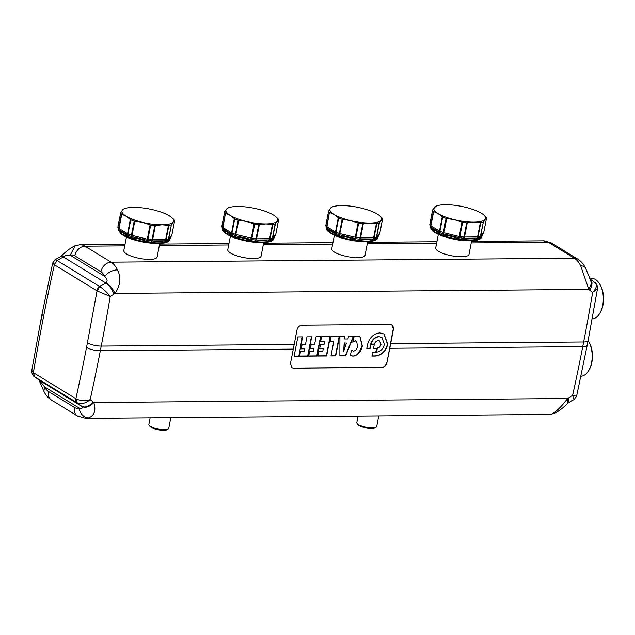 <?xml version="1.0" encoding="UTF-8"?>
<svg xmlns="http://www.w3.org/2000/svg" width="635" height="635" viewBox="0 0 635 635"><rect width="100%" height="100%" fill="white"/><g stroke="black" fill="none" stroke-linecap="round" stroke-linejoin="round"><path stroke-width="0.95" d="M580.922 376.214A20.256 11.557 -90.5 0 0 588.772 370.467L589.201 369.737A19.24 10.978 -90.5 0 0 591.852 362.323A19.24 10.978 -90.5 0 0 588.962 342.051L588.526 341.32A20.256 11.557 -90.5 0 0 588.097 340.646M588.772 370.467A20.256 11.557 -90.5 0 0 591.566 362.664A20.256 11.557 -90.5 0 0 588.526 341.32M592.209 318.873A20.256 11.557 -90.5 0 0 599.916 313.134L600.345 312.396A19.24 10.978 -90.5 0 0 602.996 304.99A19.24 10.978 -90.5 0 0 600.107 284.71L599.67 283.988A20.256 11.557 -90.5 0 0 591.598 278.376L589.748 278.392M599.916 313.134A20.256 11.557 -90.5 0 0 602.71 305.332A20.256 11.557 -90.5 0 0 599.67 283.988M471.646 240.863L469.011 254.397A16.962 4.675 -169 0 1 466.987 256.064A16.962 4.675 -169 0 1 438.428 251.277A16.962 4.675 -169 0 1 435.713 247.92L438.34 234.386M367.681 241.744L365.046 255.278A16.962 4.675 -169 0 1 363.18 256.889A16.962 4.675 -169 0 1 334.462 252.159A16.962 4.675 -169 0 1 331.748 248.809L334.375 235.275M263.708 242.626L261.08 256.167A16.962 4.675 -169 0 1 259.056 257.834A16.962 4.675 -169 0 1 230.497 253.047A16.962 4.675 -169 0 1 227.774 249.69L230.41 236.156M159.742 243.515L157.115 257.048A16.962 4.675 -169 0 1 155.25 258.659A16.962 4.675 -169 0 1 126.532 253.929A16.962 4.675 -169 0 1 123.809 250.571L126.444 237.038M358.092 416.076L356.814 422.632A10.128 2.794 11 0 0 357.084 423.497L357.862 424.561A9.112 2.508 11 0 0 371.499 428.53A9.112 2.508 11 0 0 375.007 427.887L376.126 427.196A10.128 2.794 11 0 0 376.698 426.49L378.762 415.901M357.084 423.497A10.128 2.794 11 0 0 372.229 427.911A10.128 2.794 11 0 0 376.126 427.196M150.162 417.846L148.884 424.394A10.128 2.794 11 0 0 149.146 425.259L149.931 426.323A9.112 2.508 11 0 0 163.56 430.3A9.112 2.508 11 0 0 167.076 429.657L168.196 428.966A10.128 2.794 11 0 0 168.767 428.26L170.823 417.663M149.146 425.259A10.128 2.794 11 0 0 164.298 429.681A10.128 2.794 11 0 0 168.196 428.966M39.656 380.579L39.029 380.103L43.847 391.239L44.648 386.913L39.362 380.325L82.121 406.598C83.042 408.114 82.034 408.591 79.121 408.035A10.128 8.16 70.4 0 0 88.638 417.886A25.321 14.438 89.5 0 1 85.844 418.386L549.124 414.449A25.321 14.438 -90.5 0 0 551.918 413.949C556.379 411.631 561.618 406.487 567.619 398.51L572.579 395.557L574.191 399.463L576.596 396.184L572.579 395.557A1265.857 722.082 89.5 0 0 582.739 346.639L389.779 348.282L390.684 343.63L583.644 341.987L582.739 346.639A10.128 2.794 -169 0 0 587.208 345.218L576.596 396.184M34.266 376.539L39.362 380.325L34.266 376.539C33.266 376.745 30.877 371.173 31.806 370.395L41.156 318.643A10.128 2.794 11 0 0 42.783 320.643A1255.736 716.312 89.5 0 0 33.385 372.674L75.859 398.701A5.064 3.921 121.5 0 0 77.137 402.82L34.663 376.793L33.385 372.674L31.806 370.395M34.663 376.793L33.195 372.562M42.783 320.643L43.688 315.992A1255.736 716.312 -90.5 0 1 54.364 264.747L96.845 290.774A5.064 3.921 121.5 0 1 99.727 286.615L57.253 260.588L54.173 264.612L57.158 260.533L63.73 256.715C65.596 255.183 67.762 254.698 70.239 255.254A15.192 8.668 89.5 0 1 74.835 255.81A10.128 7.834 121.5 0 1 85.011 246.182L124.73 245.848M74.835 255.81L100.901 271.788A15.192 8.668 89.5 0 1 104.711 276.376C107.251 278.892 107.744 281.011 106.196 282.742L105.839 282.996L63.341 256.953L60.825 256.421L55.086 259.747L52.681 263.025L54.173 264.612M55.086 259.747L57.253 260.588M60.825 256.421L63.73 256.715M75.24 245.618L70.239 255.254L104.711 276.376C107.871 272.431 112.109 270.24 117.419 269.812C121.317 277.257 120.523 285.123 115.046 293.418L110.236 296.458C107.117 292.37 103.648 289.108 99.83 286.679L97.044 290.886L110.236 296.458A1265.857 722.082 89.5 0 1 101.235 346.091L294.195 344.448L293.299 349.099A1265.857 722.082 89.5 0 1 290.449 363.466L291.925 367.728L293.64 368.189L381.802 367.435C384.389 367.133 386.096 365.538 386.929 362.648A1265.857 722.082 -90.5 0 0 389.779 348.282M379.151 336.748C375.158 337.177 372.443 339.638 371.015 344.114L374.388 344.083C375.158 341.971 376.499 340.812 378.404 340.614L379.77 340.979L381.008 344.448C380.436 346.591 379.19 347.877 377.269 348.313L376.515 352.187C380.532 351.512 383.151 348.925 384.373 344.416L381.929 337.487L378.881 336.582C374.864 337.01 372.15 339.471 370.745 343.948L371.015 344.114M379.627 340.9L380.738 344.281C380.151 346.44 378.904 347.726 376.992 348.139L376.515 352.187M381.786 337.407L378.881 336.582M376.539 348.337L373.539 348.361L374.205 344.924L370.848 344.948L370.173 348.393L366.816 348.424L367.562 344.559C369.53 337.518 373.642 333.621 379.905 332.891L384.064 334.002L387.739 344.392C385.77 351.433 381.659 355.322 375.396 356.06L372.039 356.092L372.793 352.227L375.785 352.203L376.539 348.337L373.269 348.194M383.929 333.915L387.461 344.218C385.516 351.29 381.397 355.179 375.126 355.894L371.761 355.925M374.205 344.924L370.57 344.781L369.903 348.226L366.538 348.25M386.929 362.648L393.208 329.065A5.064 3.921 -58.5 0 0 391.787 324.842M293.64 368.189L293.449 368.07A5.064 3.921 -58.5 0 1 291.83 367.665M293.449 368.07L381.619 367.324A5.064 3.921 -58.5 0 0 386.707 362.514M350.361 355.648L352.687 356.084C357.894 355.354 361.109 351.957 362.339 345.892L360.013 336.844L357.084 336.082L354.092 336.796L352.766 342.209L355.505 340.963L356.616 341.241L357.481 346.067C357.1 348.893 355.743 350.607 353.425 351.219L351.433 350.107L350.361 355.648M339.916 336.558L339.868 355.862L345.646 355.814L353.608 336.447L348.734 336.486L347.853 338.979L344.678 339.003L344.813 336.518L339.916 336.558M331.184 336.637L330.295 341.201L333.851 341.17L330.978 355.941L335.717 355.902L339.471 336.566L331.184 336.637M330.367 336.645L321.572 336.717L320.683 341.281L324.747 341.249L324.175 344.194L320.532 344.226L319.643 348.79L323.286 348.758L322.763 351.457L318.699 351.488L317.817 356.052L326.612 355.973L330.367 336.645M316.103 336.764L314.658 344.178L311.269 344.202L310.38 348.766L313.769 348.742L313.23 351.536L309.61 351.568L308.721 356.132L317.079 356.06L320.834 336.725L316.103 336.764M306.975 336.844L305.53 344.249L302.141 344.281L301.26 348.845L304.649 348.813L304.101 351.615L300.482 351.639L299.593 356.203L307.951 356.132L311.706 336.804L306.975 336.844M297.847 336.923L294.092 356.251L298.823 356.211L302.585 336.875L297.847 336.923M350.083 355.481L352.409 355.917C355.933 356.846 359.148 353.449 362.061 345.726L359.878 336.756M352.488 342.043L355.235 340.797L356.481 341.162M352.131 350.845L351.409 350.25M310.42 348.599L313.769 348.742M308.753 355.957L316.801 355.894L320.532 336.725M301.292 348.678L304.649 348.813M299.625 356.037L307.681 355.965L311.404 336.804M346.432 343.083L344.162 342.932L346.432 343.083L343.71 351.226L344.162 342.932M343.71 351.226L344.432 343.106M339.868 355.695L345.376 355.648L353.266 336.447M344.678 339.003L344.527 336.526M330.327 341.027L333.851 341.17M331.01 355.767L335.439 355.735L339.161 336.566M320.715 341.114L324.747 341.249M319.675 348.623L323.286 348.758M317.849 355.878L326.334 355.806L330.065 336.645M298.823 356.211L302.276 336.883M294.124 356.084L298.553 356.044M390.684 343.63A1265.857 722.082 89.5 0 0 393.43 329.2L391.882 324.898L390.16 324.437L301.998 325.183C299.418 325.493 297.736 327.104 296.95 330.025A1265.857 722.082 89.5 0 1 294.195 344.448M82.121 406.598C85.781 408.234 89.686 406.884 93.837 402.534L93.012 401.82C89.194 406.448 85.479 407.964 81.859 406.376L77.24 402.884L76.065 398.836C80.153 400.852 84.852 401.122 90.17 399.661C85.527 403.439 81.216 404.519 77.24 402.884L77.137 402.82M589.915 278.876C592.749 281.249 592.677 284.996 589.693 290.131L592.638 292.354A1265.857 722.082 89.5 0 1 583.644 341.987A10.128 2.794 -169 0 0 588.113 340.566L597.464 288.814L592.638 292.354C596.686 288.211 597.376 284.909 594.709 282.472M589.693 290.131L588.828 289.393L580.7 265.874A25.321 14.438 -90.5 0 0 574.357 258.223L111.077 262.16L85.011 246.182A25.321 14.438 89.5 0 0 80.145 244.761L75.16 245.642C70.517 247.975 65.897 251.468 61.293 256.127M554.18 413.536L551.918 413.949M549.124 414.449L554.109 413.56C558.752 411.234 563.38 407.741 567.984 403.082L567.619 398.51L93.837 402.534C96.163 410.44 94.432 415.56 88.638 417.886M567.984 403.082L568.444 402.788L568.769 397.78M106.196 282.742C109.728 285.059 112.673 288.615 115.046 293.418L588.828 289.393L591.479 283.575L590.264 279.122L585.422 267.97A10.128 5.302 154.2 0 0 580.7 265.874M99.727 286.615L105.839 282.996C109.307 285.361 112.006 289.084 113.935 294.172M76.065 398.836L75.859 398.701A1255.736 716.312 89.5 0 0 86.543 347.456L97.044 290.886M93.012 401.82L90.17 399.661A1265.857 722.082 89.5 0 0 100.33 350.742L101.235 346.091A10.128 2.794 11 0 1 87.447 342.805M429.887 224.131A2.024 0.556 11 0 0 429.847 224.203A2.024 0.556 11 0 0 429.855 224.298L432.61 210.145A27.599 7.604 -169 0 0 433.387 211.447L438.071 213.598L442.658 217.122A27.599 7.604 -169 0 0 446.095 218.408L454.462 219.71A26.329 7.255 11 0 0 473.924 222.131A26.329 7.255 11 0 0 482.552 220.972A26.329 7.255 11 0 0 485.045 219.448A26.329 7.255 11 0 0 482.822 214.233A26.329 7.255 11 0 0 481.322 213.233A26.329 7.255 11 0 0 464.931 207.121A26.329 7.255 11 0 0 445.476 204.7A26.329 7.255 -169 0 0 437.952 205.518L436.777 205.827A27.599 7.604 -169 0 0 436.015 206.042L432.649 209.923M433.387 211.447L430.641 225.608A2.024 0.556 11 0 0 430.895 225.814L433.657 211.606M446.095 218.408L443.341 232.569A27.599 7.604 -169 0 1 439.904 231.283A2.024 1.127 112.1 0 0 440.055 232.656L439.952 232.608A2.024 1.643 105.8 0 1 439.483 231.076A2.024 0.556 11 0 0 439.904 231.283L442.658 217.122M443.698 235.315C448.453 235.537 453.231 236.665 458.041 238.704L458.883 238.927L459.232 236.379A2.024 0.556 11 0 0 459.851 236.498L459.494 237.736L443.532 233.942L443.468 235.252A2.024 0.873 108.9 0 0 443.405 233.91A2.024 0.873 108.9 0 1 443.341 232.569A2.024 0.556 11 0 0 443.928 232.735L443.405 233.91A26.884 7.414 -169 0 1 440.055 232.656L440.007 233.942L439.952 232.608L431.07 227.163L430.895 225.814L439.483 231.076L442.246 216.868M431.07 227.163L431.03 227.124A2.024 1.849 140.8 0 1 430.99 227.084A2.024 2.024 0 0 0 431.038 227.139A2.024 1.849 140.8 0 1 431.07 227.171L431.419 228.648A2.024 1.849 140.8 0 0 431.07 227.171L431.07 227.171M466.693 222.845L463.939 237.006A2.024 0.556 11 0 0 464.51 237.03L467.273 222.822L466.693 222.845A27.599 7.604 -169 0 1 462.605 222.337L454.462 219.71A26.329 7.255 11 0 1 438.071 213.598A26.329 7.255 11 0 1 434.348 207.383A26.329 7.255 -169 0 1 436.848 205.851A26.329 7.255 -169 0 1 437.952 205.518M486.537 218.146L483.783 232.315A2.024 2.024 0 0 1 483.553 232.934L483.553 232.934A2.024 1.794 29.6 0 0 483.743 232.394A2.024 0.556 11 0 0 483.783 232.315A2.024 0.556 11 0 0 483.775 232.235M486.521 218.067L486.521 218.067A27.599 7.604 -169 0 0 485.743 216.757L482.886 214.281M485.045 219.448L486.505 218.186L483.743 232.394L480.584 236.196L483.346 221.988L485.045 219.448M430.665 226.647L430.649 227.322L430.57 226.52M430.673 226.663L430.649 227.322M431.49 228.719C433.237 229.172 436.078 230.91 440.007 233.942M483.553 232.934L482.346 234.871L479.544 237.538L480.584 236.196A2.024 0.556 11 0 1 480.362 236.323L483.346 221.988M467.273 222.822L473.924 222.131L480.774 222.726L478.028 236.887A2.024 1.587 79.9 0 1 477.195 238.117L476.21 239.363C473.027 238.641 468.709 238.681 463.256 239.474L463.01 239.458A2.024 0.611 95.8 0 1 463.471 238.228A26.884 7.414 -169 0 1 459.494 237.736L458.883 238.927M462.605 222.337L459.851 236.498A27.599 7.604 -169 0 0 463.939 237.006A2.024 0.611 95.8 0 1 463.471 238.228L477.115 238.125L477.56 236.918L464.51 237.03A2.024 1.238 101.6 0 1 463.606 238.236L463.256 239.474M480.322 222.71L477.56 236.918A2.024 0.556 11 0 0 478.028 236.887A27.599 7.604 -169 0 0 480.362 236.323A2.024 1.738 72.3 0 1 479.473 237.569L478.584 238.808A26.178 7.215 -169 0 1 476.369 239.347L476.21 239.363M478.719 238.76C481.584 236.577 482.632 235.323 481.854 234.99M483.116 222.163A27.599 7.604 -169 0 1 480.774 222.726M225.457 213.217L222.702 227.378A2.024 0.556 11 0 0 222.964 227.584L225.457 213.217A27.599 7.604 -169 0 1 224.671 211.915L226.417 209.153L228.084 207.812A27.599 7.604 -169 0 1 228.838 207.597L230.021 207.28A26.329 7.255 11 0 0 226.417 209.153A26.329 7.255 11 0 0 230.14 215.368A26.329 7.255 11 0 0 239.609 219.519A26.329 7.255 11 0 0 246.531 221.472A26.329 7.255 11 0 0 265.986 223.901A26.329 7.255 11 0 0 277.114 221.218A26.329 7.255 11 0 0 274.884 216.003A26.329 7.255 11 0 0 273.391 214.995A26.329 7.255 -169 0 0 263.922 210.844A26.329 7.255 -169 0 0 257 208.891A26.329 7.255 11 0 0 237.546 206.47A26.329 7.255 11 0 0 230.021 207.28M275.622 234.49L275.622 234.696A2.024 1.794 29.6 0 0 275.804 234.164L272.645 237.958A2.024 0.556 11 0 1 272.423 238.085L275.177 223.933L278.59 219.829A27.599 7.604 -169 0 0 277.805 218.527L274.947 216.051M258.755 224.615L256.008 238.768A2.024 0.556 11 0 0 256.58 238.8A2.024 1.238 101.6 0 1 255.675 240.006L269.176 239.895L269.629 238.689A2.024 0.556 11 0 0 270.089 238.649L272.844 224.496L265.986 223.901L258.755 224.615A27.599 7.604 -169 0 1 254.675 224.107L246.531 221.472L238.165 220.178A27.599 7.604 -169 0 1 234.72 218.892L230.14 215.368L225.727 213.376M275.177 223.933A27.599 7.604 -169 0 1 272.844 224.496M278.598 219.916L275.844 234.085A2.024 2.024 0 0 1 275.622 234.696A2.024 1.794 29.6 0 1 275.511 234.863M255.072 241.229A26.178 7.215 -169 0 1 251.198 240.744L251.563 239.506A26.884 7.414 -169 0 0 255.54 239.998A2.024 0.611 95.8 0 0 255.072 241.229L255.54 239.998A2.024 0.611 95.8 0 0 256.008 238.768A27.599 7.604 -169 0 1 251.92 238.26L251.563 239.506L251.293 238.141A2.024 0.556 11 0 0 251.92 238.26L254.675 224.107M278.59 219.829L275.804 234.164M221.948 225.893A2.024 0.556 11 0 0 221.917 225.973A2.024 0.556 11 0 0 221.925 226.068L224.711 211.685M275.407 223.75L272.645 237.958A2.024 1.992 67.2 0 1 271.605 239.308L271.542 239.331A2.024 1.738 72.3 0 0 272.423 238.085A27.599 7.604 -169 0 1 270.089 238.649A2.024 1.587 79.9 0 1 269.264 239.879L268.28 241.133C265.097 240.411 260.779 240.451 255.326 241.244M270.653 240.578A26.178 7.215 -169 0 1 268.438 241.109L269.264 239.879A26.884 7.414 -169 0 0 271.542 239.331A2.024 1.738 72.3 0 0 270.653 240.578L274.415 236.641L273.931 238.331A26.178 7.215 -169 0 1 248.602 240.744A26.178 7.215 -169 0 1 222.591 229.346A26.178 7.215 -169 0 1 222.536 228.346L222.607 229.767C221.575 231.696 232.029 237.673 237.355 238.792L253.595 242.205C266.637 243.205 273.415 241.919 273.931 238.331M222.639 228.29L222.679 228.878M254.056 223.933L251.293 238.141L235.998 234.498A2.024 0.556 11 0 1 235.41 234.331A2.024 0.873 108.9 0 0 235.474 235.672L235.76 237.085C240.752 237.379 245.816 238.585 250.944 240.697L251.42 239.474L235.593 235.712L238.76 220.297M222.734 228.425L222.718 229.092M223.552 230.489L223.488 230.418A2.024 1.849 140.8 0 0 223.131 228.941L223.131 228.941A2.024 1.849 140.8 0 0 223.107 228.91L223.552 230.489C225.306 230.942 228.148 232.68 232.077 235.704L232.013 234.378L223.091 228.894A2.024 1.849 140.8 0 1 223.052 228.846L222.004 227.06A2.024 1.921 159.7 0 1 221.925 226.068A27.599 7.604 -169 0 0 222.702 227.378A2.024 1.849 140.8 0 0 223.052 228.846A2.024 2.024 0 0 0 223.099 228.902L223.131 228.941M235.76 237.085L235.537 237.014A26.178 7.215 -169 0 1 232.275 235.799L232.077 235.704M270.78 240.53C273.51 238.395 274.59 237.196 274.01 236.926M232.275 235.799A2.024 1.127 112.1 0 0 232.124 234.426L231.545 232.847L222.964 227.584A2.024 1.445 134.6 0 0 223.131 228.933M234.307 218.638L231.545 232.847A2.024 0.556 11 0 0 231.965 233.053A2.024 1.127 112.1 0 0 232.124 234.426A26.884 7.414 -169 0 0 235.474 235.672L235.537 237.014M117.983 226.782A2.024 0.556 11 0 0 117.943 226.854A2.024 0.556 11 0 0 117.959 226.949L120.706 212.796A27.599 7.604 -169 0 0 121.491 214.098L126.174 216.249L130.754 219.781A27.599 7.604 -169 0 0 134.191 221.059L142.565 222.361A26.329 7.255 11 0 0 162.02 224.782A26.329 7.255 11 0 0 170.648 223.623A26.329 7.255 11 0 0 173.149 222.099A26.329 7.255 11 0 0 170.918 216.892A26.329 7.255 11 0 0 169.426 215.884A26.329 7.255 11 0 0 153.035 209.772A26.329 7.255 11 0 0 133.572 207.351A26.329 7.255 -169 0 0 126.055 208.169L124.873 208.478A27.599 7.604 -169 0 0 124.119 208.693L120.745 212.574M121.491 214.098L118.737 228.259A2.024 0.556 11 0 0 118.991 228.465L121.753 214.257M134.191 221.059L131.445 235.22A27.599 7.604 -169 0 1 128 233.934A2.024 1.127 112.1 0 0 128.151 235.307L128.048 235.26A2.024 1.643 105.8 0 1 127.579 233.728A2.024 0.556 11 0 0 128 233.934L130.754 219.781M131.794 237.966C136.549 238.188 141.335 239.316 146.137 241.356L146.979 241.578L147.328 239.03A2.024 0.556 11 0 0 147.955 239.149L147.59 240.387L131.628 236.593L131.572 237.903A2.024 0.873 108.9 0 0 131.508 236.561A2.024 0.873 108.9 0 1 131.445 235.22A2.024 0.556 11 0 0 132.032 235.387L131.508 236.561A26.884 7.414 -169 0 1 128.151 235.307L128.111 236.593L128.048 235.26L119.166 229.814L118.991 228.465L127.579 233.728L130.342 219.519M119.166 229.814L119.126 229.775A2.024 1.849 140.8 0 1 119.086 229.735A2.024 2.024 0 0 0 119.134 229.791A2.024 1.849 140.8 0 1 119.166 229.822L119.515 231.299A2.024 1.849 140.8 0 0 119.166 229.822L119.166 229.822M154.789 225.496L152.035 239.657A2.024 0.556 11 0 0 152.606 239.681L155.369 225.473L154.789 225.496A27.599 7.604 -169 0 1 150.701 224.988L142.565 222.361A26.329 7.255 11 0 1 126.174 216.249A26.329 7.255 11 0 1 122.452 210.034A26.329 7.255 -169 0 1 124.952 208.502A26.329 7.255 -169 0 1 126.055 208.169M174.633 220.797L171.879 234.966A2.024 2.024 0 0 1 171.648 235.585L171.648 235.585A2.024 1.794 29.6 0 0 171.839 235.045A2.024 0.556 11 0 0 171.879 234.966A2.024 0.556 11 0 0 171.871 234.887M174.617 220.718L174.617 220.718A27.599 7.604 -169 0 0 173.839 219.408L170.982 216.932M173.149 222.099L174.601 220.837L171.839 235.045L168.68 238.847L171.442 224.639L173.149 222.099M118.769 229.314L118.753 229.973M119.586 231.37C121.341 231.823 124.182 233.569 128.111 236.593M171.648 235.585L170.442 237.522L167.64 240.189L168.68 238.847A2.024 0.556 11 0 1 168.458 238.974L171.442 224.639M155.369 225.473L162.02 224.782L168.878 225.377L166.124 239.538A2.024 1.587 79.9 0 1 165.298 240.768L164.314 242.014C161.131 241.292 156.813 241.332 151.36 242.126L151.106 242.11A2.024 0.611 95.8 0 1 151.575 240.879A26.884 7.414 -169 0 1 147.59 240.387L146.979 241.578M150.701 224.988L147.955 239.149A27.599 7.604 -169 0 0 152.035 239.657A2.024 0.611 95.8 0 1 151.575 240.879L165.211 240.776L165.664 239.57L152.606 239.681A2.024 1.238 101.6 0 1 151.709 240.887L151.36 242.126M168.426 225.362L165.664 239.57A2.024 0.556 11 0 0 166.124 239.538A27.599 7.604 -169 0 0 168.458 238.974A2.024 1.738 72.3 0 1 167.569 240.22L166.688 241.467A26.178 7.215 -169 0 1 164.473 241.998L164.314 242.014M166.814 241.411C169.688 239.228 170.728 237.974 169.95 237.641M171.212 224.814A27.599 7.604 -169 0 1 168.878 225.377M329.422 212.336L326.668 226.489A2.024 0.556 11 0 0 326.93 226.703L329.422 212.336A27.599 7.604 -169 0 1 328.644 211.026L330.383 208.264L332.049 206.931A27.599 7.604 -169 0 1 332.811 206.708L333.986 206.399A26.329 7.255 11 0 0 330.383 208.264A26.329 7.255 11 0 0 334.105 214.479A26.329 7.255 11 0 0 343.575 218.638A26.329 7.255 11 0 0 350.496 220.591A26.329 7.255 11 0 0 369.959 223.012A26.329 7.255 11 0 0 381.079 220.329A26.329 7.255 11 0 0 378.857 215.122A26.329 7.255 11 0 0 377.357 214.114A26.329 7.255 -169 0 0 367.895 209.963A26.329 7.255 -169 0 0 360.966 208.002A26.329 7.255 11 0 0 341.511 205.581A26.329 7.255 11 0 0 333.986 206.399M379.587 233.609L379.587 233.815A2.024 1.794 29.6 0 0 379.778 233.283L376.618 237.077A2.024 0.556 11 0 1 376.396 237.204L379.143 223.044L382.556 218.948A27.599 7.604 -169 0 0 381.77 217.646L378.912 215.17M362.728 223.734L359.974 237.887A2.024 0.556 11 0 0 360.545 237.919A2.024 1.238 101.6 0 1 359.64 239.125L373.142 239.006L373.594 237.808A2.024 0.556 11 0 0 374.055 237.768L376.809 223.607L369.959 223.012L362.728 223.734A27.599 7.604 -169 0 1 358.64 223.218L350.496 220.591L342.13 219.289A27.599 7.604 -169 0 1 338.685 218.011L334.105 214.479L329.692 212.495M379.143 223.044A27.599 7.604 -169 0 1 376.809 223.607M382.564 219.027L379.809 233.204A2.024 2.024 0 0 1 379.587 233.815A2.024 1.794 29.6 0 1 379.476 233.982M359.045 240.34A26.178 7.215 -169 0 1 355.163 239.863L355.529 238.617A26.884 7.414 -169 0 0 359.505 239.117A2.024 0.611 95.8 0 0 359.045 240.34L359.505 239.117A2.024 0.611 95.8 0 0 359.974 237.887A27.599 7.604 -169 0 1 355.886 237.379L355.394 238.593L355.259 237.26A2.024 0.556 11 0 0 355.886 237.379L358.64 223.218M382.556 218.948L379.778 233.283M325.922 225.012A2.024 0.556 11 0 0 325.882 225.092A2.024 0.556 11 0 0 325.89 225.187L328.684 210.804M379.381 222.869L376.618 237.077A2.024 1.992 67.2 0 1 375.579 238.419L375.507 238.45A2.024 1.738 72.3 0 0 376.396 237.204A27.599 7.604 -169 0 1 374.055 237.768A2.024 1.587 79.9 0 1 373.229 238.998L372.245 240.244C369.062 239.53 364.744 239.562 359.291 240.355M374.618 239.697A26.178 7.215 -169 0 1 372.404 240.228L373.229 238.998A26.884 7.414 -169 0 0 375.507 238.45A2.024 1.738 72.3 0 0 374.618 239.697L378.381 235.76L377.896 237.45A26.178 7.215 -169 0 1 352.568 239.855A26.178 7.215 -169 0 1 326.557 228.457A26.178 7.215 -169 0 1 326.509 227.457L326.573 228.886C325.541 230.807 335.994 236.791 341.328 237.903L357.561 241.324C370.61 242.324 377.388 241.03 377.896 237.45M326.604 227.401L326.684 228.203M358.021 223.052L355.259 237.26L339.963 233.616A2.024 0.556 11 0 1 339.376 233.45A2.024 0.873 108.9 0 0 339.439 234.791L339.733 236.196C344.718 236.498 349.782 237.696 354.917 239.816L355.394 238.593L339.558 234.823L342.725 219.408M327.525 229.6L327.454 229.529A2.024 1.849 140.8 0 0 327.096 228.06L327.525 229.6C329.271 230.06 332.113 231.799 336.042 234.823L335.978 233.49L327.096 228.06A2.024 1.849 140.8 0 0 327.073 228.028M339.733 236.196L339.503 236.133A26.178 7.215 -169 0 1 336.24 234.918L336.042 234.823M374.745 239.641C377.484 237.506 378.555 236.307 377.976 236.045M336.24 234.918A2.024 1.127 112.1 0 0 336.09 233.545L335.51 231.958L326.93 226.703A2.024 1.445 134.6 0 0 327.096 228.052M338.272 217.749L335.51 231.958A2.024 0.556 11 0 0 335.939 232.164A2.024 1.127 112.1 0 0 336.09 233.545A26.884 7.414 -169 0 0 339.439 234.791L339.503 236.133M471.535 241.427L543.425 240.816A25.321 14.438 -90.5 0 1 548.283 242.245L574.357 258.223A10.128 7.834 121.5 0 1 577.786 259.144L551.72 243.165A10.128 7.834 -58.5 0 0 548.283 242.245L471.249 242.903M436.634 243.197L367.284 243.784M332.661 244.078L263.311 244.665M228.695 244.959L159.345 245.554M43.688 315.992A10.128 2.794 -169 0 1 42.061 313.992L41.156 318.643M74.525 407.479L48.458 391.501A15.192 8.668 89.5 0 1 44.648 386.913L79.121 408.035A15.192 8.668 89.5 0 1 74.525 407.479A10.128 7.834 121.5 0 0 77.549 416.044L85.844 418.386M100.901 271.788A10.128 7.834 -58.5 0 1 111.077 262.16A25.321 14.438 89.5 0 1 117.419 269.812M48.458 391.501A10.128 7.834 121.5 0 0 51.483 400.066L77.549 416.044M293.299 349.099L100.33 350.742A10.128 2.794 11 0 1 86.543 347.456M430.641 225.608A27.599 7.604 -169 0 1 429.855 224.298A2.024 1.921 159.7 0 0 429.935 225.29L430.99 227.084A2.024 1.849 140.8 0 1 430.641 225.608M461.994 222.171L459.232 236.379L458.422 236.323L443.928 232.735L446.691 218.527M431.419 228.648A26.178 7.215 -169 0 1 430.681 227.409M443.468 235.252A26.178 7.215 -169 0 1 440.206 234.029M458.502 237.569L458.041 238.704M458.272 239.26A26.178 7.215 -169 0 1 430.474 226.576L432.213 230.545C436.626 234.513 445.23 237.649 458.033 239.966C473.075 241.705 481.02 240.578 481.87 236.569A26.178 7.215 -169 0 1 458.272 239.26M463.01 239.458A26.178 7.215 -169 0 1 459.137 238.974M476.369 239.347A2.024 1.587 79.9 0 1 477.195 238.117A26.884 7.414 -169 0 0 479.473 237.569L478.584 238.808M259.342 224.592L256.58 238.8L269.629 238.689L272.391 224.48M271.844 240.49A25.162 6.937 -169 0 1 246.729 241.102A25.162 6.937 -169 0 1 223.671 231.124M234.72 218.892L231.965 233.053A27.599 7.604 -169 0 0 235.41 234.331L238.165 220.178M223.488 230.418A26.178 7.215 -169 0 1 222.742 229.179M118.737 228.259A27.599 7.604 -169 0 1 117.959 226.949A2.024 1.921 159.7 0 0 118.031 227.941L119.086 229.735A2.024 1.849 140.8 0 1 118.737 228.259M150.09 224.822L147.328 239.03L146.518 238.974L132.032 235.387L134.787 221.178M119.515 231.299A26.178 7.215 -169 0 1 118.777 230.06M131.572 237.903A26.178 7.215 -169 0 1 128.302 236.68M146.598 240.22L146.137 241.356M146.368 241.911A26.178 7.215 -169 0 1 118.57 229.227L120.317 233.196C124.722 237.165 133.326 240.3 146.137 242.618C161.179 244.364 169.116 243.229 169.966 239.22A26.178 7.215 -169 0 1 146.368 241.911M151.106 242.11A26.178 7.215 -169 0 1 147.233 241.625M164.473 241.998A2.024 1.587 79.9 0 1 165.298 240.768A26.884 7.414 -169 0 0 167.569 240.22L166.688 241.467M363.307 223.71L360.545 237.919L373.594 237.808L376.357 223.599M325.969 226.179L327.025 227.965A2.024 2.024 0 0 0 327.073 228.021A2.024 1.849 140.8 0 1 326.668 226.489A27.599 7.604 -169 0 1 325.89 225.187A2.024 1.921 159.7 0 0 325.969 226.179A2.024 2.024 0 0 1 325.882 225.092L328.636 210.915M375.809 239.609A25.162 6.937 -169 0 1 350.695 240.22A25.162 6.937 -169 0 1 327.636 230.243M338.685 218.011L335.939 232.164A27.599 7.604 -169 0 0 339.376 233.45L342.13 219.289M327.454 229.529A26.178 7.215 -169 0 1 326.707 228.29M52.681 263.025L42.061 313.992M436.92 241.721L367.57 242.316M332.946 242.61L263.596 243.197M228.981 243.491L159.631 244.078M125.016 244.38L80.145 244.761M543.425 240.816L551.72 243.165M43.847 391.239C45.601 394.978 48.149 397.923 51.483 400.066M590.217 279.082L595.003 282.67C596.003 282.456 598.392 288.036 597.464 288.814M585.422 267.97C583.668 264.231 581.12 261.287 577.786 259.144M568.444 402.788L574.191 399.463M588.113 340.566L587.208 345.218M429.935 225.29A2.024 2.024 0 0 1 429.847 224.203L432.602 210.034M482.346 234.871L481.87 236.569M222.004 227.06A2.024 2.024 0 0 1 221.917 225.973L224.671 211.804M275.423 235.045L274.415 236.641M118.031 227.941A2.024 2.024 0 0 1 117.943 226.854L120.698 212.685M170.442 237.522L169.966 239.22M379.389 234.164L378.381 235.76"/></g></svg>
